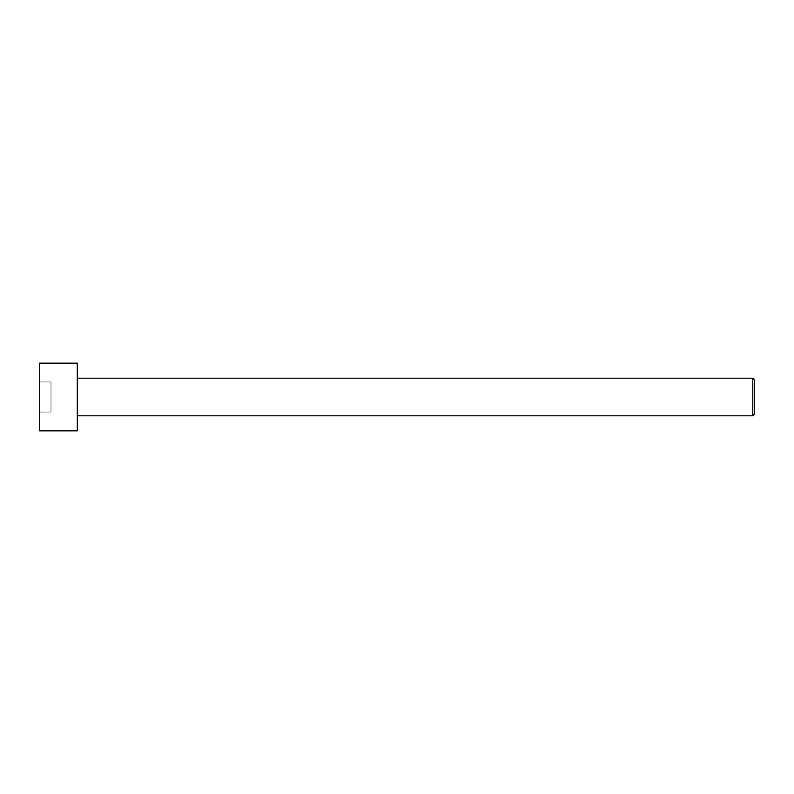 <?xml version="1.0" encoding="UTF-8"?>
<svg xmlns="http://www.w3.org/2000/svg" width="794" height="794" viewBox="0 0 794 794"><rect width="100%" height="100%" fill="white"/><g stroke="black" fill="none" stroke-linecap="round" stroke-linejoin="round"><path stroke-width="0.6" stroke-dasharray="3.97 2.98" d="M39.7 363.146L39.7 430.854M39.7 397L39.7 381.954L39.7 412.046L39.7 397L50.985 397L50.985 381.954L39.7 381.954L50.985 381.954L50.985 412.046L50.985 397L39.7 397M77.306 363.146L77.306 430.854M752.791 415.808L752.791 378.192M77.306 415.808L77.306 378.192L77.306 415.808M754.3 414.299L754.3 379.701M50.985 412.046L39.7 412.046L50.985 412.046"/><path stroke-width="1.19" d="M39.7 430.854L39.7 363.146L77.306 363.146L77.306 430.854L39.7 430.854M77.306 415.808L752.791 415.808L752.791 378.192L754.3 379.701L754.3 414.299L752.791 415.808M77.306 378.192L752.791 378.192"/></g></svg>
